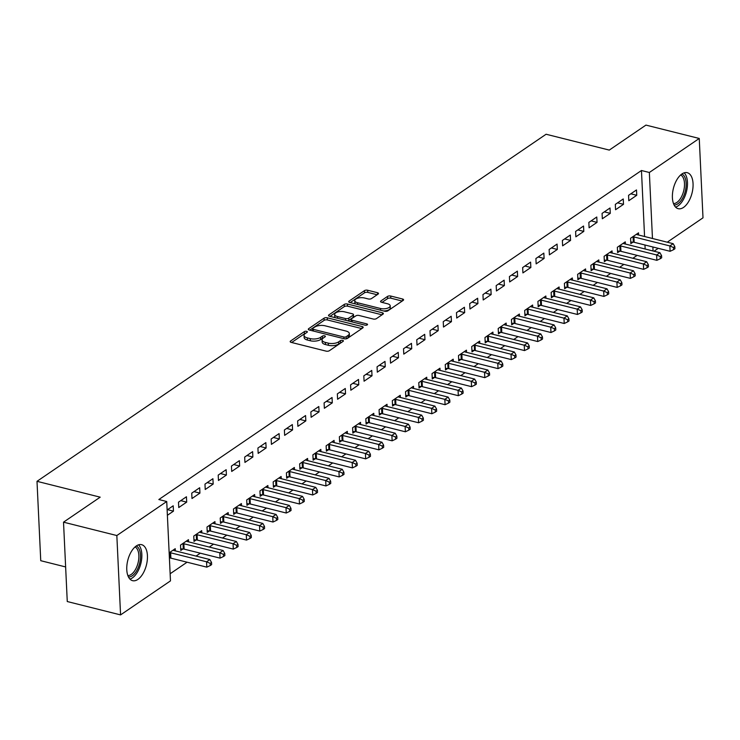 <?xml version="1.0" encoding="UTF-8"?>
<svg xmlns="http://www.w3.org/2000/svg" width="740" height="740" viewBox="0 0 740 740"><rect width="100%" height="100%" fill="white"/><g stroke="black" fill="none" stroke-linecap="round" stroke-linejoin="round"><path stroke-width="1.11" d="M306.647 331.326A1.637 0.703 -2.7 0 0 304.381 331.603L290.57 341.011A2.331 1.008 -2.7 0 0 290.173 341.612A2.331 1.008 -2.7 0 0 291.209 342.389L326.1 351.13A2.331 1.008 -2.7 0 0 329.337 350.732L343.138 341.325A1.637 0.703 -2.7 0 0 343.416 340.9A1.637 0.703 -2.7 0 0 342.694 340.363A1.637 0.703 -2.7 0 0 340.428 340.641L338.643 341.861A7.474 3.219 -2.7 0 1 328.282 343.138L325.369 342.407A7.474 3.219 -2.7 0 1 322.067 339.928A7.474 3.219 -2.7 0 1 323.325 338.023L325.119 336.802A1.637 0.703 -2.7 0 0 325.387 336.386A1.637 0.703 -2.7 0 0 324.666 335.84A1.637 0.703 -2.7 0 0 322.4 336.117L320.614 337.338A7.474 3.219 -2.7 0 1 310.254 338.615L307.35 337.893A7.474 3.219 -2.7 0 1 304.038 335.405A7.474 3.219 -2.7 0 1 305.305 333.5L307.091 332.279A1.637 0.703 -2.7 0 0 307.368 331.862A1.637 0.703 -2.7 0 0 306.647 331.326M305.417 333.425A1.637 0.703 -2.7 0 0 304.482 333.749L291.643 342.5M341.464 342.463A1.637 0.703 -2.7 0 0 340.529 342.786L338.744 344.007L338.643 341.861M323.445 337.94A1.637 0.703 -2.7 0 0 322.501 338.263L320.716 339.484L320.614 337.338M683.52 207.422A18.555 9.611 -75.9 0 1 678.219 208.689A18.555 9.611 -75.9 0 1 672.558 193.121A18.555 9.611 -75.9 0 1 681.938 173.956A18.555 9.611 -75.9 0 1 687.238 172.688A18.555 9.611 -75.9 0 1 692.899 188.256A18.555 9.611 -75.9 0 1 683.52 207.422M137.89 579.411A18.555 9.611 -75.9 0 1 132.59 580.678A18.555 9.611 -75.9 0 1 126.928 565.11A18.555 9.611 -75.9 0 1 136.317 545.944A18.555 9.611 -75.9 0 1 141.618 544.677A18.555 9.611 -75.9 0 1 147.279 560.245A18.555 9.611 -75.9 0 1 137.89 579.411M378.103 294.085A2.331 1.008 -2.7 0 0 378.492 293.484A2.331 1.008 -2.7 0 0 377.465 292.707L367.678 290.256A2.331 1.008 -2.7 0 0 364.441 290.654L349.104 301.106A2.331 1.008 -2.7 0 0 348.707 301.707A2.331 1.008 -2.7 0 0 349.743 302.484L384.634 311.226A2.331 1.008 -2.7 0 0 387.871 310.828L403.198 300.375A2.331 1.008 -2.7 0 0 403.596 299.783A2.331 1.008 -2.7 0 0 402.56 299.006L390.739 296.037A2.331 1.008 -2.7 0 0 387.501 296.435L380.943 300.912A2.331 1.008 -2.7 0 0 380.545 301.504A2.331 1.008 -2.7 0 0 381.581 302.281L387.446 303.752A6.244 2.692 -2.7 0 1 390.202 305.833A6.244 2.692 -2.7 0 1 386.955 308.367A6.244 2.692 -2.7 0 1 380.49 308.497L357.522 302.734A6.244 2.692 -2.7 0 1 354.756 300.662A6.244 2.692 -2.7 0 1 358.003 298.118A6.244 2.692 -2.7 0 1 364.478 297.998L368.298 298.951A2.331 1.008 -2.7 0 0 371.536 298.553L378.103 294.085M644.568 236.513L641.46 170.505L158.841 499.528L166.731 501.516L170.478 580.882L120.574 614.903L116.837 535.538L166.731 501.516M641.46 170.505L649.35 172.485L699.254 138.463L703 217.828L667.249 242.202M120.574 614.903L67.266 601.537L63.52 522.172L100.187 497.169L37 481.324L546.092 134.245L609.279 150.09L645.946 125.097L699.254 138.463M63.52 522.172L116.837 535.538M327.265 317.802A2.331 1.008 -2.7 0 0 324.028 318.2L308.7 328.653A2.331 1.008 -2.7 0 0 308.303 329.254A2.331 1.008 -2.7 0 0 309.339 330.031L344.22 338.772A2.331 1.008 -2.7 0 0 347.458 338.374L362.794 327.922A2.331 1.008 -2.7 0 0 363.183 327.33A2.331 1.008 -2.7 0 0 362.156 326.553L327.265 317.802L327.367 319.948A2.331 1.008 -2.7 0 0 324.129 320.346L309.773 330.142M328.902 314.879L344.23 304.427A2.331 1.008 -2.7 0 1 347.467 304.029L382.358 312.779A2.331 1.008 -2.7 0 1 383.394 313.557A2.331 1.008 -2.7 0 1 382.996 314.149L376.438 318.625A2.331 1.008 -2.7 0 1 373.2 319.023L359.048 315.471A2.331 1.008 -2.7 0 0 355.811 315.878L351.454 318.838A2.331 1.008 -2.7 0 0 351.065 319.44A2.331 1.008 -2.7 0 0 352.101 320.216L366.827 323.907A1.637 0.703 -2.7 0 1 367.549 324.453A1.637 0.703 -2.7 0 1 366.698 325.119A1.637 0.703 -2.7 0 1 365.005 325.147L329.541 316.257A2.331 1.008 -2.7 0 1 328.505 315.481A2.331 1.008 -2.7 0 1 328.902 314.879L328.958 316.036M37 481.324L40.746 560.698L65.629 566.942M623.515 204.323L623.256 198.958L615.319 204.379L615.569 209.735L623.515 204.323L617.576 202.834M625.383 244.052L625.282 241.86L617.345 247.28L617.595 252.645L619.741 251.184M597.041 222.37L596.782 217.005L588.846 222.426L589.096 227.791L597.041 222.37L591.103 220.881M598.91 262.099L598.808 259.916L590.871 265.327L591.121 270.692L593.267 269.231M570.568 240.417L570.309 235.061L562.372 240.472L562.622 245.837L570.568 240.417L564.629 238.937M572.436 280.146L572.335 277.963L564.398 283.374L564.648 288.739L566.794 287.277M544.094 258.473L543.835 253.108L535.899 258.519L536.149 263.884L544.094 258.473L538.156 256.983M545.963 298.192L545.861 296.009L537.915 301.421L538.174 306.786L540.311 305.324M517.621 276.519L517.362 271.154L509.425 276.566L509.675 281.931L517.621 276.519L511.682 275.03M519.489 316.248L519.388 314.056L511.442 319.476L511.701 324.832L513.837 323.38M491.147 294.566L490.888 289.201L482.952 294.622L483.202 299.978L491.147 294.566L485.209 293.077M493.016 334.295L492.914 332.112L484.968 337.523L485.227 342.888L487.364 341.427M464.674 312.613L464.415 307.257L456.478 312.668L456.728 318.034L464.674 312.613L458.735 311.124M466.542 352.342L466.44 350.159L458.495 355.57L458.754 360.935L460.891 359.474M438.2 330.669L437.941 325.304L430.005 330.715L430.255 336.08L438.2 330.669L432.262 329.18M440.069 370.389L439.967 368.206L432.021 373.617L432.28 378.982L434.417 377.52M411.727 348.716L411.468 343.351L403.531 348.762L403.781 354.127L411.727 348.716L405.788 347.226M413.595 388.435L413.493 386.252L405.548 391.673L405.807 397.029L407.944 395.567M385.244 366.763L384.994 361.397L377.058 366.818L377.308 372.174L385.244 366.763L379.315 365.273M387.122 406.491L387.02 404.299L379.074 409.72L379.333 415.085L381.47 413.623M358.771 384.809L358.521 379.444L350.575 384.865L350.834 390.23L358.771 384.809L352.841 383.32M360.648 424.538L360.546 422.355L352.601 427.766L352.86 433.131L354.996 431.67M332.297 402.856L332.047 397.5L324.101 402.911L324.361 408.276L332.297 402.856L326.368 401.376M334.175 442.585L334.073 440.402L326.127 445.813L326.386 451.178L328.523 449.717M305.824 420.912L305.574 415.547L297.628 420.958L297.887 426.323L305.824 420.912L299.894 419.423M307.701 460.632L307.6 458.449L299.654 463.86L299.904 469.225L302.05 467.763M279.35 438.959L279.1 433.594L271.154 439.005L271.414 444.37L279.35 438.959L273.421 437.47M281.228 478.688L281.126 476.495L273.18 481.916L273.43 487.272L275.576 485.819M252.877 457.006L252.627 451.641L244.681 457.061L244.94 462.417L252.877 457.006L246.947 455.516M254.754 496.734L254.653 494.551L246.707 499.963L246.957 505.327L249.103 503.866M226.403 475.052L226.153 469.697L218.208 475.108L218.467 480.473L226.403 475.052L220.474 473.563M228.281 514.781L228.179 512.598L220.233 518.009L220.483 523.374L222.629 521.913M199.929 493.108L199.68 487.743L191.734 493.154L191.993 498.52L199.929 493.108L193.991 491.619M201.807 532.828L201.706 530.645L193.76 536.056L194.01 541.421L196.156 539.96M167.129 509.934L173.206 505.79L173.456 511.155L167.518 509.666M167.388 515.29L173.456 511.155M169.155 552.836L175.232 548.692L175.334 550.875M645.16 249.01L644.966 245.005M170.144 573.75L187.072 562.206M196.063 556.073L200.309 553.187M209.3 547.054L213.546 544.159M222.537 538.026L226.782 535.131M235.773 529.008L240.019 526.112M249.01 519.98L253.256 517.084M262.247 510.952L266.493 508.066M275.483 501.933L279.729 499.038M288.72 492.905L292.966 490.01M301.957 483.886L306.203 480.991M315.194 474.858L319.44 471.963M328.43 465.83L332.676 462.935M341.667 456.811L345.913 453.916M354.904 447.783L359.15 444.888M368.141 438.755L372.387 435.869M381.378 429.736L385.623 426.841M394.614 420.709L398.86 417.813M407.851 411.69L412.097 408.795M421.088 402.662L425.334 399.767M434.325 393.634L438.57 390.748M447.561 384.615L451.807 381.72M460.798 375.587L465.044 372.692M474.035 366.568L478.28 363.673M487.272 357.54L491.517 354.645M500.508 348.512L504.754 345.626M513.745 339.493L517.991 336.598M526.982 330.466L531.227 327.57M540.219 321.447L544.464 318.552M553.455 312.419L557.701 309.524M566.692 303.391L570.938 300.496M579.929 294.372L584.174 291.477M593.175 285.344L597.411 282.449M606.412 276.316L610.648 273.43M619.648 267.297L623.885 264.402M632.885 258.269L637.121 255.374M188.571 541.856L188.469 539.673L180.523 545.084L180.773 550.449L182.919 548.988M186.693 502.127L186.443 496.762L178.497 502.183L178.756 507.538L186.693 502.127L180.754 500.638M215.044 523.809L214.942 521.617L206.996 527.037L207.246 532.393L209.392 530.941M213.166 484.08L212.917 478.715L204.971 484.127L205.23 489.491L213.166 484.08L207.237 482.591M241.518 505.753L241.416 503.57L233.47 508.981L233.72 514.346L235.866 512.885M239.64 466.034L239.39 460.668L231.444 466.08L231.703 471.445L239.64 466.034L233.71 464.544M267.991 487.706L267.889 485.523L259.943 490.935L260.193 496.299L262.339 494.838M266.113 447.978L265.864 442.622L257.918 448.033L258.177 453.398L266.113 447.978L260.184 446.498M294.464 469.66L294.363 467.477L286.417 472.888L286.667 478.253L288.813 476.791M292.587 429.931L292.337 424.566L284.391 429.986L284.65 435.351L292.587 429.931L286.657 428.442M320.938 451.613L320.836 449.421L312.891 454.841L313.15 460.206L315.286 458.745M319.06 411.884L318.811 406.519L310.865 411.94L311.124 417.295L319.06 411.884L313.131 410.395M347.411 433.566L347.31 431.374L339.364 436.794L339.623 442.15L341.76 440.689M345.534 393.837L345.284 388.472L337.338 393.884L337.597 399.249L345.534 393.837L339.605 392.348M373.885 415.51L373.783 413.327L365.838 418.738L366.096 424.103L368.233 422.642M372.007 375.791L371.757 370.425L363.821 375.837L364.071 381.202L372.007 375.791L366.078 374.301M400.358 397.463L400.257 395.28L392.311 400.692L392.57 406.057L394.707 404.595M398.49 357.735L398.231 352.379L390.295 357.79L390.544 363.155L398.49 357.735L392.552 356.245M426.832 379.417L426.73 377.233L418.785 382.645L419.043 388.01L421.18 386.548M424.964 339.688L424.704 334.323L416.768 339.743L417.018 345.099L424.964 339.688L419.025 338.199M453.306 361.37L453.204 359.178L445.258 364.598L445.517 369.954L447.654 368.502M451.437 321.641L451.178 316.276L443.242 321.687L443.491 327.052L451.437 321.641L445.499 320.152M479.779 343.314L479.677 341.131L471.732 346.542L471.99 351.907L474.127 350.446M477.911 303.594L477.651 298.229L469.715 303.641L469.965 309.006L477.911 303.594L471.972 302.105M506.252 325.267L506.151 323.084L498.205 328.495L498.464 333.86L500.601 332.399M504.384 285.538L504.125 280.183L496.188 285.594L496.438 290.959L504.384 285.538L498.446 284.058M532.726 307.22L532.624 305.037L524.679 310.449L524.938 315.814L527.074 314.352M530.857 267.492L530.599 262.127L522.662 267.547L522.912 272.912L530.857 267.492L524.919 266.002M559.199 289.173L559.098 286.981L551.161 292.402L551.411 297.767L553.548 296.305M557.331 249.445L557.072 244.08L549.135 249.5L549.385 254.856L557.331 249.445L551.393 247.956M585.673 271.127L585.571 268.935L577.635 274.355L577.885 279.711L580.03 278.249M583.804 231.398L583.546 226.033L575.609 231.444L575.859 236.809L583.804 231.398L577.866 229.909M612.147 253.071L612.045 250.888L604.108 256.299L604.358 261.664L606.504 260.203M610.278 213.351L610.019 207.986L602.082 213.398L602.332 218.763L610.278 213.351L604.34 211.862M638.62 235.024L638.518 232.841L630.582 238.252L630.832 243.617L632.977 242.156M636.752 195.295L636.493 189.94L628.556 195.351L628.806 200.716L636.752 195.295L630.813 193.806M653.059 250.989L652.865 246.984M652.467 238.493L649.35 172.485M658.258 248.335L654.012 251.23M304.038 335.405L304.14 337.551A7.474 3.219 -2.7 0 0 307.452 340.039L307.35 337.893M320.716 339.484A7.474 3.219 -2.7 0 1 310.356 340.761L307.452 340.039M322.067 339.928L322.168 342.074A7.474 3.219 -2.7 0 0 325.471 344.553L325.369 342.407M338.744 344.007A7.474 3.219 -2.7 0 1 328.384 345.284L325.471 344.553M361.814 328.588L327.367 319.948M312.835 328.366A1.637 0.703 -2.7 0 0 312.567 328.782A1.637 0.703 -2.7 0 0 313.288 329.328L343.906 337.005A1.637 0.703 -2.7 0 0 346.172 336.719L348.059 335.433A7.474 3.219 -2.7 0 0 349.326 333.527A7.474 3.219 -2.7 0 0 346.015 331.048L325.082 325.804A7.474 3.219 -2.7 0 0 314.722 327.08L312.835 328.366M349.326 333.527L349.428 335.673A7.474 3.219 -2.7 0 1 348.161 337.579L346.385 338.791M329.975 316.368L344.331 306.573L344.23 304.427M382.025 314.815L347.569 306.175A2.331 1.008 -2.7 0 0 344.331 306.573M351.065 319.44L351.167 321.586A2.331 1.008 -2.7 0 0 351.176 321.678M344.368 311.79A6.244 2.692 -2.7 0 0 337.893 311.919A6.244 2.692 -2.7 0 0 334.647 314.454A6.244 2.692 -2.7 0 0 337.412 316.535L345.506 318.561A2.331 1.008 -2.7 0 0 348.743 318.163L353.1 315.194A2.331 1.008 -2.7 0 0 353.489 314.602A2.331 1.008 -2.7 0 0 352.462 313.825L344.368 311.79M334.647 314.454L334.748 316.6A6.244 2.692 -2.7 0 0 335.405 317.728M347.532 320.762A2.331 1.008 -2.7 0 0 348.845 320.309L348.743 318.163M353.489 314.602L353.591 316.748A2.331 1.008 -2.7 0 1 353.202 317.34L348.845 320.309M354.756 300.662L354.858 302.808A6.244 2.692 -2.7 0 0 355.514 303.927M383.607 310.966A6.244 2.692 -2.7 0 0 390.304 307.979L390.202 305.833M402.227 301.041L390.84 298.183A2.331 1.008 -2.7 0 0 387.603 298.581L382.016 302.392M377.123 294.742L367.771 292.402A2.331 1.008 -2.7 0 0 364.533 292.8L350.177 302.586M169.395 557.997L170.052 558.025A2.377 1.027 177.3 0 1 170.885 558.145L206.821 567.154L206.562 561.799L209.873 559.542L173.937 550.532A2.377 1.027 177.3 0 1 173.299 550.283L173.086 550.153M169.432 552.651L169.793 552.669A2.377 1.027 177.3 0 1 170.626 552.789L206.562 561.799L210.206 563.371L210.299 565.517L211.631 564.611L211.529 562.465L210.206 563.371M209.873 559.542L211.529 562.465M210.299 565.517L206.821 567.154M180.699 548.867L183.289 549.006A2.377 1.027 177.3 0 1 184.121 549.126L220.058 558.136L219.799 552.771L223.11 550.514L187.174 541.504A2.377 1.027 177.3 0 1 186.536 541.255L186.323 541.125M182.669 543.623L183.03 543.641A2.377 1.027 177.3 0 1 183.862 543.761L219.799 552.771L223.443 554.343L223.536 556.489L224.868 555.592L224.766 553.446L223.443 554.343M223.11 550.514L224.766 553.446M223.536 556.489L220.058 558.136M193.936 539.849L196.526 539.978A2.377 1.027 177.3 0 1 197.358 540.098L233.294 549.108L233.044 543.743L236.347 541.495L200.411 532.486A2.377 1.027 177.3 0 1 199.772 532.226L199.56 532.106M195.906 534.595L196.267 534.613A2.377 1.027 177.3 0 1 197.099 534.733L233.044 543.743L236.68 545.324L236.772 547.471L238.104 546.564L238.003 544.418L236.68 545.324M236.347 541.495L238.003 544.418M236.772 547.471L233.294 549.108M136.253 545.981A16.058 8.316 -75.9 0 1 139.656 563.251A16.058 8.316 -75.9 0 1 128.483 576.987M127.872 575.591A14.874 7.696 104.1 0 0 138.065 562.863A14.874 7.696 104.1 0 0 135.05 546.934M129.944 579.087A18.445 9.546 104.1 0 0 140.85 563.547A18.445 9.546 104.1 0 0 138.537 544.825M681.882 174.002A16.058 8.316 -75.9 0 1 685.277 191.272A16.058 8.316 -75.9 0 1 674.103 205.008M673.493 203.602A14.874 7.696 104.1 0 0 683.695 190.874A14.874 7.696 104.1 0 0 680.68 174.954M675.574 207.098A18.445 9.546 104.1 0 0 686.48 191.558A18.445 9.546 104.1 0 0 684.158 172.846M207.172 530.821L209.762 530.959A2.377 1.027 177.3 0 1 210.595 531.08L246.531 540.089L246.281 534.724L249.584 532.467L213.647 523.457A2.377 1.027 177.3 0 1 213.009 523.208L212.796 523.078M209.143 525.576L209.503 525.594A2.377 1.027 177.3 0 1 210.336 525.715L246.281 534.724L249.917 536.297L250.009 538.442L251.341 537.545L251.239 535.399L249.917 536.297M249.584 532.467L251.239 535.399M250.009 538.442L246.531 540.089M220.409 521.793L222.999 521.931A2.377 1.027 177.3 0 1 223.832 522.052L259.768 531.061L259.518 525.696L262.82 523.439L226.884 514.429A2.377 1.027 177.3 0 1 226.246 514.18L226.033 514.06M222.379 516.548L222.74 516.566A2.377 1.027 177.3 0 1 223.572 516.687L259.518 525.696L263.153 527.278L263.255 529.424L264.578 528.517L264.476 526.371L263.153 527.278M262.82 523.439L264.476 526.371M263.255 529.424L259.768 531.061M233.646 512.774L236.236 512.903A2.377 1.027 177.3 0 1 237.068 513.024L273.005 522.033L272.755 516.677L276.057 514.42L240.121 505.411A2.377 1.027 177.3 0 1 239.482 505.161L239.27 505.032M235.616 507.529L235.977 507.548A2.377 1.027 177.3 0 1 236.809 507.668L272.755 516.677L276.39 518.25L276.492 520.396L277.815 519.489L277.713 517.343L276.39 518.25M276.057 514.42L277.713 517.343M276.492 520.396L273.005 522.033M246.882 503.746L249.472 503.885A2.377 1.027 177.3 0 1 250.305 504.005L286.241 513.014L285.992 507.649L289.294 505.392L253.357 496.383A2.377 1.027 177.3 0 1 252.719 496.133L252.507 496.004M248.853 498.501L249.214 498.52A2.377 1.027 177.3 0 1 250.055 498.64L285.992 507.649L289.627 509.222L289.729 511.368L291.051 510.471L290.95 508.325L289.627 509.222M289.294 505.392L290.95 508.325M289.729 511.368L286.241 513.014M260.119 494.727L262.709 494.857A2.377 1.027 177.3 0 1 263.542 494.977L299.478 503.986L299.228 498.621L302.531 496.374L266.594 487.355A2.377 1.027 177.3 0 1 265.956 487.105L265.743 486.985M262.089 489.473L262.45 489.491A2.377 1.027 177.3 0 1 263.292 489.612L299.228 498.621L302.864 500.203L302.965 502.349L304.288 501.443L304.186 499.296L302.864 500.203M302.531 496.374L304.186 499.296M302.965 502.349L299.478 503.986M273.356 485.699L275.946 485.838A2.377 1.027 177.3 0 1 276.779 485.958L312.715 494.968L312.465 489.602L315.767 487.346L279.831 478.336A2.377 1.027 177.3 0 1 279.193 478.086L278.98 477.957M275.326 480.454L275.696 480.473A2.377 1.027 177.3 0 1 276.529 480.593L312.465 489.602L316.1 491.175L316.202 493.321L317.525 492.424L317.423 490.278L316.1 491.175M315.767 487.346L317.423 490.278M316.202 493.321L312.715 494.968M286.593 476.671L289.183 476.81A2.377 1.027 177.3 0 1 290.015 476.93L325.952 485.94L325.702 480.575L329.004 478.318L293.068 469.308A2.377 1.027 177.3 0 1 292.43 469.058L292.217 468.938M288.563 471.426L288.933 471.445A2.377 1.027 177.3 0 1 289.766 471.565L325.702 480.575L329.337 482.156L329.439 484.293L330.762 483.396L330.66 481.25L329.337 482.156M329.004 478.318L330.66 481.25M329.439 484.293L325.952 485.94M299.829 467.652L302.42 467.782A2.377 1.027 177.3 0 1 303.252 467.902L339.188 476.912L338.939 471.556L342.241 469.299L306.305 460.289A2.377 1.027 177.3 0 1 305.666 460.039L305.454 459.91M301.8 462.408L302.17 462.426A2.377 1.027 177.3 0 1 303.002 462.546L338.939 471.556L342.574 473.128L342.675 475.274L343.998 474.368L343.897 472.222L342.574 473.128M342.241 469.299L343.897 472.222M342.675 475.274L339.188 476.912M313.066 458.624L315.656 458.763A2.377 1.027 177.3 0 1 316.489 458.883L352.425 467.893L352.175 462.528L355.478 460.271L319.541 451.261A2.377 1.027 177.3 0 1 318.903 451.012L318.69 450.882M315.036 453.38L315.407 453.398A2.377 1.027 177.3 0 1 316.239 453.518L352.175 462.528L355.811 464.1L355.912 466.246L357.235 465.349L357.133 463.203L355.811 464.1M355.478 460.271L357.133 463.203M355.912 466.246L352.425 467.893M326.303 449.596L328.893 449.735A2.377 1.027 177.3 0 1 329.726 449.855L365.662 458.865L365.412 453.5L368.714 451.243L332.778 442.233A2.377 1.027 177.3 0 1 332.14 441.983L331.927 441.863M328.273 444.352L328.643 444.37A2.377 1.027 177.3 0 1 329.476 444.49L365.412 453.5L369.047 455.082L369.149 457.228L370.472 456.321L370.37 454.175L369.047 455.082M368.714 451.243L370.37 454.175M369.149 457.228L365.662 458.865M339.549 440.578L342.13 440.716A2.377 1.027 177.3 0 1 342.962 440.827L378.899 449.846L378.649 444.481L381.951 442.224L346.015 433.214A2.377 1.027 177.3 0 1 345.377 432.965L345.164 432.835M341.51 435.333L341.88 435.351A2.377 1.027 177.3 0 1 342.713 435.471L378.649 444.481L382.284 446.054L382.386 448.2L383.709 447.293L383.607 445.156L382.284 446.054M381.951 442.224L383.607 445.156M382.386 448.2L378.899 449.846M352.786 431.55L355.367 431.688A2.377 1.027 177.3 0 1 356.199 431.809L392.135 440.818L391.886 435.453L395.188 433.196L359.252 424.187A2.377 1.027 177.3 0 1 358.613 423.937L358.401 423.817M354.747 426.305L355.117 426.323A2.377 1.027 177.3 0 1 355.949 426.444L391.886 435.453L395.521 437.035L395.623 439.171L396.945 438.274L396.844 436.128L395.521 437.035M395.188 433.196L396.844 436.128M395.623 439.171L392.135 440.818M366.022 422.531L368.603 422.66A2.377 1.027 177.3 0 1 369.436 422.781L405.372 431.79L405.122 426.434L408.434 424.177L372.488 415.168A2.377 1.027 177.3 0 1 371.85 414.918L371.637 414.789M367.983 417.277L368.354 417.305A2.377 1.027 177.3 0 1 369.186 417.416L405.122 426.434L408.757 428.007L408.859 430.153L410.182 429.246L410.08 427.1L408.757 428.007M408.434 424.177L410.08 427.1M408.859 430.153L405.372 431.79M379.259 413.503L381.84 413.642A2.377 1.027 177.3 0 1 382.673 413.762L418.609 422.771L418.359 417.406L421.671 415.149L385.725 406.14A2.377 1.027 177.3 0 1 385.087 405.89L384.874 405.761M381.22 408.258L381.59 408.276A2.377 1.027 177.3 0 1 382.423 408.397L418.359 417.406L421.994 418.979L422.096 421.125L423.419 420.228L423.317 418.082L421.994 418.979M421.671 415.149L423.317 418.082M422.096 421.125L418.609 422.771M392.496 404.475L395.077 404.614A2.377 1.027 177.3 0 1 395.909 404.734L431.846 413.743L431.596 408.378L434.907 406.121L398.962 397.112A2.377 1.027 177.3 0 1 398.324 396.862L398.111 396.742M394.457 399.23L394.827 399.249A2.377 1.027 177.3 0 1 395.66 399.369L431.596 408.378L435.231 409.96L435.333 412.106L436.656 411.2L436.554 409.054L435.231 409.96M434.907 406.121L436.554 409.054M435.333 412.106L431.846 413.743M405.733 395.456L408.314 395.586A2.377 1.027 177.3 0 1 409.146 395.706L445.082 404.715L444.832 399.36L448.144 397.103L412.199 388.093A2.377 1.027 177.3 0 1 411.56 387.843L411.348 387.714M407.694 390.211L408.064 390.23A2.377 1.027 177.3 0 1 408.896 390.35L444.832 399.36L448.468 400.932L448.57 403.078L449.892 402.171L449.791 400.035L448.468 400.932M448.144 397.103L449.791 400.035M448.57 403.078L445.082 404.715M418.97 386.428L421.55 386.567A2.377 1.027 177.3 0 1 422.383 386.687L458.319 395.697L458.069 390.332L461.381 388.075L425.445 379.065A2.377 1.027 177.3 0 1 424.797 378.815L424.584 378.686M420.93 381.183L421.3 381.202A2.377 1.027 177.3 0 1 422.133 381.322L458.069 390.332L461.704 391.904L461.806 394.05L463.129 393.153L463.027 391.007L461.704 391.904M461.381 388.075L463.027 391.007M461.806 394.05L458.319 395.697M432.206 377.409L434.787 377.539A2.377 1.027 177.3 0 1 435.62 377.659L471.556 386.668L471.306 381.313L474.618 379.056L438.681 370.046A2.377 1.027 177.3 0 1 438.034 369.787L437.821 369.667M434.167 372.155L434.537 372.174A2.377 1.027 177.3 0 1 435.37 372.294L471.306 381.313L474.941 382.885L475.043 385.031L476.366 384.125L476.264 381.979L474.941 382.885M474.618 379.056L476.264 381.979M475.043 385.031L471.556 386.668M445.443 368.381L448.024 368.52A2.377 1.027 177.3 0 1 448.856 368.64L484.793 377.65L484.543 372.285L487.854 370.028L451.918 361.018A2.377 1.027 177.3 0 1 451.271 360.769L451.058 360.639M447.404 363.137L447.774 363.155A2.377 1.027 177.3 0 1 448.607 363.275L484.543 372.285L488.178 373.857L488.28 376.003L489.602 375.106L489.501 372.96L488.178 373.857M487.854 370.028L489.501 372.96M488.28 376.003L484.793 377.65M458.68 359.353L461.261 359.492A2.377 1.027 177.3 0 1 462.093 359.612L498.029 368.622L497.779 363.257L501.091 361L465.155 351.99A2.377 1.027 177.3 0 1 464.507 351.74L464.295 351.62M460.641 354.108L461.011 354.127A2.377 1.027 177.3 0 1 461.843 354.247L497.779 363.257L501.415 364.839L501.516 366.985L502.839 366.078L502.738 363.932L501.415 364.839M501.091 361L502.738 363.932M501.516 366.985L498.029 368.622M471.917 350.335L474.497 350.464A2.377 1.027 177.3 0 1 475.33 350.584L511.266 359.594L511.016 354.238L514.328 351.981L478.391 342.971A2.377 1.027 177.3 0 1 477.744 342.722L477.531 342.592M473.877 345.09L474.248 345.108A2.377 1.027 177.3 0 1 475.08 345.229L511.016 354.238L514.652 355.811L514.753 357.957L516.076 357.05L515.974 354.904L514.652 355.811M514.328 351.981L515.974 354.904M514.753 357.957L511.266 359.594M485.153 341.307L487.734 341.445A2.377 1.027 177.3 0 1 488.566 341.565L524.503 350.575L524.253 345.21L527.565 342.953L491.628 333.943A2.377 1.027 177.3 0 1 490.981 333.694L490.768 333.564M487.114 336.062L487.484 336.08A2.377 1.027 177.3 0 1 488.317 336.2L524.253 345.21L527.888 346.782L527.99 348.929L529.313 348.031L529.211 345.885L527.888 346.782M527.565 342.953L529.211 345.885M527.99 348.929L524.503 350.575M498.39 332.288L500.971 332.417A2.377 1.027 177.3 0 1 501.803 332.538L537.74 341.547L537.49 336.182L540.801 333.934L504.865 324.916A2.377 1.027 177.3 0 1 504.218 324.666L504.005 324.546M500.351 327.034L500.721 327.052A2.377 1.027 177.3 0 1 501.554 327.173L537.49 336.182L541.125 337.764L541.227 339.91L542.549 339.003L542.448 336.857L541.125 337.764M540.801 333.934L542.448 336.857M541.227 339.91L537.74 341.547M511.627 323.26L514.207 323.399A2.377 1.027 177.3 0 1 515.04 323.519L550.976 332.528L550.726 327.163L554.038 324.906L518.102 315.897A2.377 1.027 177.3 0 1 517.454 315.647L517.241 315.518M513.588 318.015L513.958 318.034A2.377 1.027 177.3 0 1 514.79 318.154L550.726 327.163L554.362 328.736L554.463 330.882L555.786 329.985L555.685 327.839L554.362 328.736M554.038 324.906L555.685 327.839M554.463 330.882L550.976 332.528M524.863 314.232L527.444 314.371A2.377 1.027 177.3 0 1 528.277 314.491L564.213 323.5L563.963 318.135L567.275 315.878L531.338 306.869A2.377 1.027 177.3 0 1 530.691 306.619L530.478 306.499M526.824 308.987L527.195 309.006A2.377 1.027 177.3 0 1 528.027 309.126L563.963 318.135L567.599 319.717L567.7 321.854L569.023 320.957L568.921 318.811L567.599 319.717M567.275 315.878L568.921 318.811M567.7 321.854L564.213 323.5M538.1 305.213L540.681 305.343A2.377 1.027 177.3 0 1 541.514 305.463L577.45 314.472L577.2 309.117L580.512 306.86L544.575 297.85A2.377 1.027 177.3 0 1 543.928 297.6L543.715 297.471M540.061 299.968L540.431 299.987A2.377 1.027 177.3 0 1 541.264 300.107L577.2 309.117L580.835 310.689L580.937 312.835L582.26 311.929L582.158 309.782L580.835 310.689M580.512 306.86L582.158 309.782M580.937 312.835L577.45 314.472M551.337 296.185L553.918 296.324A2.377 1.027 177.3 0 1 554.75 296.444L590.687 305.454L590.437 300.089L593.748 297.832L557.812 288.822A2.377 1.027 177.3 0 1 557.165 288.572L556.952 288.443M553.298 290.94L553.668 290.959A2.377 1.027 177.3 0 1 554.501 291.079L590.437 300.089L594.072 301.661L594.174 303.807L595.496 302.91L595.395 300.764L594.072 301.661M593.748 297.832L595.395 300.764M594.174 303.807L590.687 305.454M564.574 287.157L567.154 287.296A2.377 1.027 177.3 0 1 567.987 287.416L603.923 296.425L603.673 291.061L606.985 288.804L571.049 279.794A2.377 1.027 177.3 0 1 570.401 279.544L570.198 279.424M566.535 281.912L566.905 281.931A2.377 1.027 177.3 0 1 567.737 282.051L603.673 291.061L607.309 292.642L607.41 294.788L608.733 293.882L608.632 291.736L607.309 292.642M606.985 288.804L608.632 291.736M607.41 294.788L603.923 296.425M577.811 278.138L580.391 278.277A2.377 1.027 177.3 0 1 581.224 278.388L617.16 287.407L616.91 282.042L620.222 279.785L584.285 270.775A2.377 1.027 177.3 0 1 583.638 270.526L583.435 270.396M579.771 272.894L580.141 272.912A2.377 1.027 177.3 0 1 580.974 273.032L616.91 282.042L620.546 283.614L620.647 285.76L621.97 284.854L621.868 282.717L620.546 283.614M620.222 279.785L621.868 282.717M620.647 285.76L617.16 287.407M591.047 269.11L593.628 269.249A2.377 1.027 177.3 0 1 594.461 269.369L630.397 278.379L630.147 273.014L633.459 270.757L597.522 261.747A2.377 1.027 177.3 0 1 596.875 261.498L596.671 261.377M593.008 263.865L593.378 263.884A2.377 1.027 177.3 0 1 594.211 264.004L630.147 273.014L633.782 274.596L633.884 276.732L635.207 275.835L635.105 273.689L633.782 274.596M633.459 270.757L635.105 273.689M633.884 276.732L630.397 278.379M604.284 260.091L606.865 260.221A2.377 1.027 177.3 0 1 607.697 260.341L643.634 269.351L643.384 263.995L646.695 261.738L610.759 252.729A2.377 1.027 177.3 0 1 610.112 252.479L609.908 252.349M606.245 254.838L606.615 254.865A2.377 1.027 177.3 0 1 607.448 254.976L643.384 263.995L647.019 265.568L647.121 267.714L648.443 266.807L648.342 264.661L647.019 265.568M646.695 261.738L648.342 264.661M647.121 267.714L643.634 269.351M617.521 251.064L620.101 251.202A2.377 1.027 177.3 0 1 620.934 251.322L656.87 260.332L656.62 254.967L659.932 252.71L623.996 243.701A2.377 1.027 177.3 0 1 623.348 243.451L623.145 243.321M619.482 245.819L619.852 245.837A2.377 1.027 177.3 0 1 620.684 245.957L656.62 254.967L660.256 256.539L660.357 258.686L661.68 257.788L661.579 255.642L660.256 256.539M659.932 252.71L661.579 255.642M660.357 258.686L656.87 260.332M630.758 242.036L633.338 242.174A2.377 1.027 177.3 0 1 634.171 242.294L670.107 251.304L669.857 245.939L673.169 243.682L637.232 234.673A2.377 1.027 177.3 0 1 636.585 234.423L636.382 234.303M632.719 236.791L633.088 236.809A2.377 1.027 177.3 0 1 633.921 236.929L669.857 245.939L673.493 247.521L673.594 249.667L674.917 248.76L674.815 246.614L673.493 247.521M673.169 243.682L674.815 246.614M673.594 249.667L670.107 251.304M304.482 333.749L304.381 331.603M340.529 342.786L340.428 340.641M322.501 338.263L322.4 336.117M310.356 340.761L310.254 338.615M328.384 345.284L328.282 343.138M290.626 342.167L290.57 341.011M362.239 328.301L362.156 326.553M308.756 329.809L308.7 328.653M324.129 320.346L324.028 318.2M313.371 331.039L313.288 329.328M343.989 338.716L343.906 337.005M346.274 338.809L346.172 336.719M348.161 337.579L348.059 335.433M347.569 306.175L347.467 304.029M382.441 314.528L382.358 312.779M352.175 321.928L352.101 320.216M366.883 325.064L366.827 323.907M337.496 318.246L337.412 316.535M345.589 320.281L345.506 318.561M353.202 317.34L353.1 315.194M357.605 304.454L357.522 302.734M380.573 310.208L380.49 308.497M380.989 302.068L380.943 300.912M387.603 298.581L387.501 296.435M390.84 298.183L390.739 296.037M402.643 300.755L402.56 299.006M349.16 302.262L349.104 301.106M364.533 292.8L364.441 290.654M367.771 292.402L367.678 290.256M377.548 294.464L377.465 292.707M170.052 558.025L169.793 552.669M170.885 558.145L170.626 552.789M183.289 549.006L183.03 543.641M184.121 549.126L183.862 543.761M196.526 539.978L196.267 534.613M197.358 540.098L197.099 534.733M209.762 530.959L209.503 525.594M210.595 531.08L210.336 525.715M222.999 521.931L222.74 516.566M223.832 522.052L223.572 516.687M236.236 512.903L235.977 507.548M237.068 513.024L236.809 507.668M249.472 503.885L249.214 498.52M250.305 504.005L250.055 498.64M262.709 494.857L262.45 489.491M263.542 494.977L263.292 489.612M275.946 485.838L275.696 480.473M276.779 485.958L276.529 480.593M289.183 476.81L288.933 471.445M290.015 476.93L289.766 471.565M302.42 467.782L302.17 462.426M303.252 467.902L303.002 462.546M315.656 458.763L315.407 453.398M316.489 458.883L316.239 453.518M328.893 449.735L328.643 444.37M329.726 449.855L329.476 444.49M342.13 440.716L341.88 435.351M342.962 440.827L342.713 435.471M355.367 431.688L355.117 426.323M356.199 431.809L355.949 426.444M368.603 422.66L368.354 417.305M369.436 422.781L369.186 417.416M381.84 413.642L381.59 408.276M382.673 413.762L382.423 408.397M395.077 404.614L394.827 399.249M395.909 404.734L395.66 399.369M408.314 395.586L408.064 390.23M409.146 395.706L408.896 390.35M421.55 386.567L421.3 381.202M422.383 386.687L422.133 381.322M434.787 377.539L434.537 372.174M435.62 377.659L435.37 372.294M448.024 368.52L447.774 363.155M448.856 368.64L448.607 363.275M461.261 359.492L461.011 354.127M462.093 359.612L461.843 354.247M474.497 350.464L474.248 345.108M475.33 350.584L475.08 345.229M487.734 341.445L487.484 336.08M488.566 341.565L488.317 336.2M500.971 332.417L500.721 327.052M501.803 332.538L501.554 327.173M514.207 323.399L513.958 318.034M515.04 323.519L514.79 318.154M527.444 314.371L527.195 309.006M528.277 314.491L528.027 309.126M540.681 305.343L540.431 299.987M541.514 305.463L541.264 300.107M553.918 296.324L553.668 290.959M554.75 296.444L554.501 291.079M567.154 287.296L566.905 281.931M567.987 287.416L567.737 282.051M580.391 278.277L580.141 272.912M581.224 278.388L580.974 273.032M593.628 269.249L593.378 263.884M594.461 269.369L594.211 264.004M606.865 260.221L606.615 254.865M607.697 260.341L607.448 254.976M620.101 251.202L619.852 245.837M620.934 251.322L620.684 245.957M633.338 242.174L633.088 236.809M634.171 242.294L633.921 236.929M312.659 330.863L312.567 328.782"/></g></svg>
